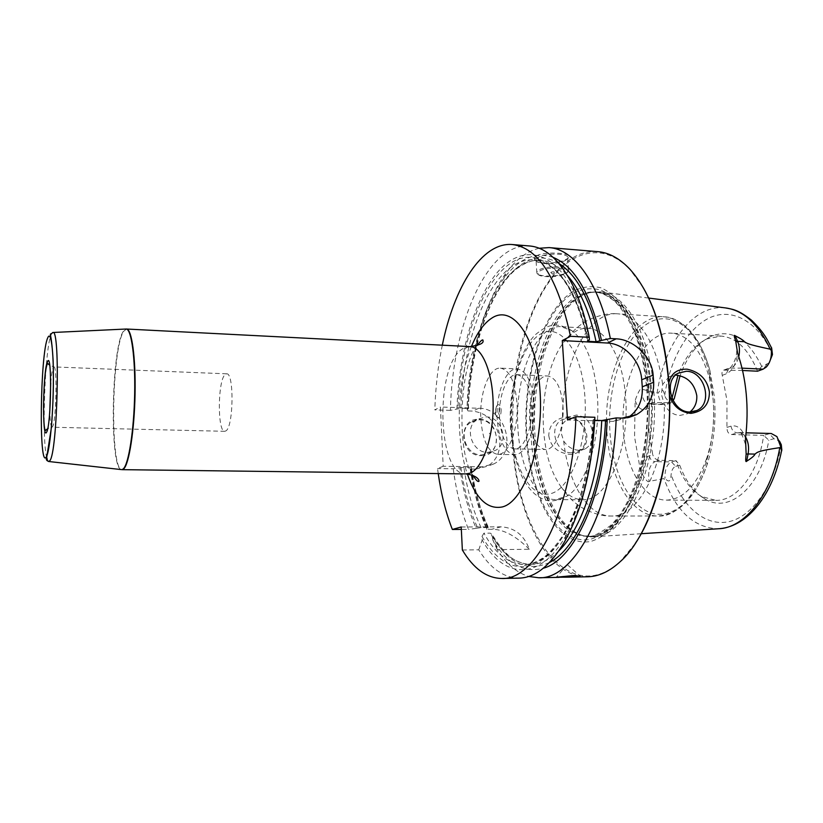 <?xml version="1.0" encoding="UTF-8"?>
<svg xmlns="http://www.w3.org/2000/svg" width="823" height="823" viewBox="0 0 823 823"><rect width="100%" height="100%" fill="white"/><g stroke="black" fill="none" stroke-linecap="round" stroke-linejoin="round"><path stroke-width="0.62" stroke-dasharray="4.12 3.09" d="M539.158 248.258C527.337 251.046 516.494 259.05 506.618 272.259C483.729 302.751 469.532 356.729 467.989 410.934L467.114 409.442L468.328 408.805L467.022 408.434C469.12 331.556 501.423 257.167 540.721 260.407C550.073 261.128 559.033 266.23 567.603 275.736M597.776 251.653C545.135 247.373 505.764 349.816 512.348 441.354C515.918 513.213 546.657 577.633 587.437 576.789M481.846 466.836L443.196 466.271L440.398 407.015L478.739 408.259C505.97 407.755 518.181 452.187 493.841 463.905L481.846 466.836L475.859 469.079L487.504 466.26C496.125 460.859 500.23 452.465 499.828 441.066C497.699 423.526 488.697 413.527 472.834 411.089L467.989 410.934M536.02 256.148C534.271 257.373 533.932 258.659 535.012 260.017C538.479 265.366 561.739 263.113 567.253 258.659L567.561 258.453C577.983 253.227 544.106 250.583 536.02 256.148M535.999 259.471L536.277 261.025C538.798 265.037 559.887 264.337 565.957 260.058L567.675 258.257C570.462 253.042 544.415 252.61 537.553 257.794L535.999 259.471L536.781 271.991L538.345 270.356C545.227 265.315 571.327 265.695 568.528 270.767L566.79 272.516C560.669 276.703 539.394 277.372 537.028 273.442L536.781 271.991M538.016 274.244C540.227 277.927 560.257 277.3 566.008 273.37L566.347 273.143C575.051 267.701 547.089 265.778 539.271 271.343L538.016 274.244L537.028 273.442M554.404 272.485L554.435 272.464C554.342 271.683 553.19 271.611 550.988 272.228L554.404 272.485M529.601 245.974C486.691 242.446 452.115 325.939 450.407 410.379L460.89 408.229L467.022 408.434M450.407 410.379L434.811 409.885L440.398 407.015M481.116 455.623C502.781 456.806 500.631 419.041 479.192 419.308C457.475 417.714 459.347 456.096 481.116 455.623M470.715 422.353C457.557 430.429 465.674 455.5 481.332 454.944L488.924 452.989C503.172 445.685 495.631 419.411 479.459 419.781L470.715 422.353L477.021 419.452L485.837 416.86C502.164 416.5 509.787 443.052 495.425 450.438L487.761 452.403C471.97 452.948 463.74 427.6 477.021 419.452M489.479 433.742L489.448 433.155L489.479 433.742M442.301 345.187C438.001 365.957 435.511 387.52 434.811 409.885M443.196 466.271L437.538 468.544L438.227 473.575M224.792 431.303L225.986 430.851C233.619 426.54 234.185 372.335 226.623 373.817L225.142 374.496C217.673 380.37 217.313 432.353 224.792 431.303L51.972 427.219C50.789 426.684 50.069 421.283 49.812 411.016M462.351 549.99L478.76 549.815C490.23 568.374 503.666 577.808 519.046 578.127M475.859 469.079L470.972 469.017L470.108 467.876C473.39 490.858 478.935 510.99 486.753 528.284L488.584 527.749L487.422 527.553L481.064 527.584L476.198 528.335C468.503 510.98 463.051 490.775 459.841 467.721L453.257 468.771L437.538 468.544M453.257 468.771C456.261 491.454 461.343 511.669 468.493 529.384L461.333 529.415M461.219 526.977L501.084 526.833C514.704 527.697 524.107 535.176 529.302 549.28L497.246 549.62L497.781 550.443C506.793 564.249 517.111 572.921 528.726 576.46M529.302 549.28C515.764 535.814 503.223 529.148 491.691 529.282L486.681 529.302C479.325 511.68 474.089 491.588 470.972 469.017M478.76 549.815L482.175 540.042L481.98 536.38L483.945 533.181L490.333 533.15L492.319 534.847L492.833 539.96L495.487 544.229C509.149 565.01 525.084 573.014 543.283 568.23M497.246 549.62L492.833 539.96M486.753 528.284L486.681 529.302M476.198 528.335L468.493 529.384M553.169 257.393C535.3 251.457 518.891 258.432 503.943 278.318C482.35 306.969 468.791 357.964 467.114 409.442M627.815 417.683L613.207 421.366L567.541 420.008M594.978 419.102L593.023 419.915L594.751 420.327M590.739 459.954C585.513 490.549 577.324 515.661 566.162 535.289C539.456 582.396 503.522 578.446 482.175 540.042M456.919 409.113C458.864 354.096 473.914 300.148 497.431 272.3C520.836 244.709 552.377 248.351 573.898 291.712C580.431 305.045 585.595 321.052 589.391 339.755M459.841 467.721L470.026 467.094L471.353 467.361L470.108 467.876M635.202 543.561L620.964 560.751C569.105 609.637 516.494 533.551 513.12 441.272C510.023 385.74 521.545 326.68 544.435 288.955C567.242 251.591 601.654 239.627 630.212 269.79L629.811 269.121M643.329 287.844L630.212 269.79M648.915 387.345C645.932 356.657 638.103 329.91 626.92 310.94C618.968 299.819 610.378 292.124 601.171 287.865C591.84 285.612 582.674 286.671 573.662 291.033C542.285 309.901 522.533 375.319 526.257 436.056C529.642 496.814 557.14 547.82 590.811 541.441C600.286 538.509 609.421 532.111 618.207 522.224C626.56 510.404 633.731 495.765 639.697 478.317C647.65 449.739 650.726 419.411 648.915 387.345M653.637 388.816C649.573 333.747 625.645 293.646 600.687 291.898L593.136 292.031C556.708 296.897 530.187 369.393 535.001 435.398C537.789 485.981 558.107 530.619 585.379 536.195L592.91 536.812C626.9 538.437 660.612 463.688 653.637 388.816M669.552 395.205L668.513 389.629L668.904 382.716M548.766 435.604C550.597 446.93 557.973 453.226 570.905 454.502C581.861 452.784 587.18 446.663 586.861 436.159C585.709 425.491 579.557 419.041 568.405 416.798C555.71 417.878 549.167 424.143 548.766 435.604M674.232 398.744L670.231 400.215C667.72 400.863 665.869 399.248 664.665 395.349C663.307 388.826 661.136 388.117 658.174 393.219L641.909 389.217C640.675 387.623 638.422 391.347 635.15 400.389L634.554 436.848L640.592 471.466C645.242 479.542 648.071 482.864 649.08 481.424L664.994 478.328C668.749 482.772 670.786 481.548 671.095 474.645C671.619 470.098 673.142 467.32 675.652 466.343L671.506 461.929C666.887 464.151 664.706 469.624 664.994 478.328M742.541 370.484L723.695 370.134C722.1 371.101 721.617 372.84 722.255 375.339L726.976 400.451L726.946 427.404C726.935 431.756 728.54 434.133 731.76 434.534L737.274 432.877L771.244 433.495M571.501 452.804C555.638 453.37 548.046 426.561 562.068 419.709L569.187 417.971C585.451 417.6 592.519 445.336 577.653 451.498L571.501 452.804M578.888 450.263C572.705 449.934 567.644 446.858 563.693 441.025L560.988 432.486L562.572 423.958L569.156 416.87L576.511 415.049C585.863 416.52 591.243 422.611 592.653 433.32C592.992 440.675 590.43 445.891 584.958 448.977L578.888 450.263M676.465 375.206L668.729 377.006L662.618 384.588L661.394 394.186L664.202 404.144C667.906 411.171 673.101 414.936 679.808 415.44L686.855 413.948L689.972 412.004M701.638 496.557L705.116 499.098C694.17 492.699 685.703 481.404 679.716 465.201L676.022 460.623C681.783 477.916 690.322 489.891 701.638 496.557L715.712 500.353L666.393 500.127C644.224 500.343 625.933 468.822 623.464 431.314C619.071 382.788 642.742 330.743 671.702 333.181C688.635 334.961 701.217 349.97 709.467 378.21L713.14 399.927C714.786 420.275 712.718 439.492 706.947 457.578L706.998 464.892C713.85 443.504 716.298 420.748 714.343 396.614L709.992 370.926C698.182 325.455 667.916 307.648 644.553 325.661C621.036 343.304 606.86 389.958 610.049 433.484C612.734 470.663 627.887 503.223 648.791 512.091C669.603 521.01 694.53 502.75 706.998 464.892C695.569 497.514 679.181 514.55 657.814 515.99C688.758 518.552 719.168 457.434 712.821 396.172C709.117 350.732 687.092 317.4 664.151 316.793L617.445 313.81C637.65 314.458 657.279 343.057 662.618 384.588M666.393 500.127C683.409 499.417 696.916 485.241 706.947 457.578M671.949 398.239L671.28 402.725L652.618 402.622L649.059 408.136L648.956 431.993L652.721 454.718L649.44 455.726C644.769 457.619 641.827 462.865 640.592 471.466M659.449 460.335L655.005 461.641L671.506 461.929L676.022 460.623L659.449 460.335C656.332 460.057 654.079 458.185 652.721 454.718M715.712 500.353C736.729 501.197 758.436 473.503 763.651 435.377L731.76 434.534M769.166 362.892L761.728 366.441L757.53 371.204C748.436 349.117 736.235 337.409 720.938 336.082L706.648 338.983C694.396 345.218 684.839 357.347 677.977 375.339M773.929 438.741L769.32 433.742L763.651 435.377L768.816 440.182L773.929 438.741L779.504 441.107M705.116 499.098C729.127 513.943 761.018 487.494 768.816 440.182M761.728 366.441C747.86 338.14 730.711 328.212 710.28 336.658C697.204 343.366 687.123 356.39 680.055 375.751M654.82 402.128L650.437 403.764L666.825 404.35L671.28 402.725L672.977 400.42M679.716 465.201L675.652 466.343M670.231 400.215L666.825 404.35L665.169 404.628C661.28 403.97 658.945 400.173 658.174 393.219M543.55 429.184C545.248 453.679 551.101 472.937 561.111 486.928C567.428 495.251 574.536 499.52 582.437 499.726C606.572 501.968 630.233 449.214 625.552 396.624C622.846 357.47 605.841 328.572 587.889 328.243C579.989 327.955 572.623 331.762 565.792 339.662C550.186 357.542 541.256 394.845 543.55 429.184M517.945 428.505C514.313 378.395 535.372 324.427 560.967 326.659L571.954 330.723C585.873 341.422 594.34 363.036 597.364 395.565C600.872 439.122 586.007 485.611 566.687 496.248L555.474 499.602C535.876 499.828 519.93 467.248 517.945 428.505M562.942 405.554C564.691 427.775 555.278 450.479 545.258 449.512C536.565 447.846 531.38 437.857 529.714 419.555C528.109 397.869 537.182 375.041 547.593 375.998C555.978 377.51 561.091 387.355 562.942 405.554M516.854 374.66C524.899 376.173 529.796 386.11 531.545 404.484C533.201 426.921 524.117 449.852 514.488 448.885C506.145 447.208 501.186 437.136 499.612 418.67C498.1 396.789 506.845 373.724 516.854 374.66L547.593 375.998M534.178 403.311C536.102 429.287 525.568 455.788 514.478 454.677C504.808 452.722 499.067 441.066 497.267 419.709C495.528 394.474 505.61 367.809 517.204 368.889C526.483 370.617 532.142 382.098 534.178 403.311M500.405 368.138C509.468 369.856 514.982 381.388 516.957 402.725C518.819 428.834 508.501 455.479 497.658 454.358C488.214 452.403 482.617 440.696 480.869 419.236C479.202 393.878 489.068 367.068 500.405 368.138L517.204 368.889M501.156 409.947C500.991 415.728 499.715 418.249 497.329 417.508L495.611 412.488C495.539 408.805 496.238 406.274 497.73 404.885C499.551 404.093 500.693 405.78 501.156 409.947M499.16 410.193C499.036 414.669 498.049 416.623 496.207 416.057L494.87 412.169L496.516 406.264C497.925 405.657 498.81 406.963 499.16 410.193M567.356 564.763L556.327 577.232M478.739 408.259L472.834 411.089M471.394 346.617C456.909 381.533 455.109 438.227 467.351 473.997M469.933 346.596L463.39 348.376C434.77 362.974 436.581 475.457 465.89 473.925M126.547 329.025L123.759 331.216C111.486 348.304 109.788 471.445 122.082 469.655M121.382 469.594C109.387 469.048 111.311 348.047 123.388 331.206L125.847 329.035M52.641 332.523L51.232 334.467C45.018 347.357 41.644 435.593 46.5 456.57M47.25 459.409L48.547 461.466M226.623 373.817L53.886 366.914C57.456 365.175 56.19 422.106 52.538 426.726L47.693 428.649M50.707 382.952C51.396 375.01 52.219 369.918 53.186 367.665L53.886 366.914L49.709 365.227M501.084 526.833L491.691 529.282M613.207 421.366L622.054 418.105M481.98 536.38C498.882 566.522 524.2 576.707 547.799 555.515C571.306 534.374 590.503 480.241 593.362 419.72M587.807 340.547C573.59 270.849 537.481 242.836 508.799 264.502C479.891 285.869 460.18 346.38 457.948 408.609M460.88 467.32C464.172 490.529 469.758 510.733 477.659 527.934M594.422 420.327C590.986 502.493 556.183 566.522 524.292 564.527C508.583 564.043 495.137 553.591 483.945 533.181M460.89 408.229C462.999 331.227 495.024 256.663 533.973 259.883C558.159 262.63 576.367 289.387 588.62 340.146M481.064 527.584C472.958 510.538 467.217 490.343 463.853 467.001M558.858 550.844C549.702 559.774 540.433 564.3 531.061 564.424C515.208 563.94 501.639 553.519 490.333 533.15M487.422 527.553C479.233 510.548 473.441 490.395 470.026 467.094M549.455 562.51C527.378 572.427 508.439 563.693 492.638 536.308M468.164 408.938C469.902 319.838 513.696 235.285 558.961 263.494M488.234 527.893C480.21 510.754 474.521 490.611 471.168 467.474M647.444 387.808C644.522 357.666 636.848 331.371 625.871 312.699C618.073 301.743 609.637 294.161 600.584 289.943C591.428 287.7 582.406 288.719 573.538 292.978C542.666 311.444 523.171 375.874 526.843 435.717C530.187 495.59 557.305 545.721 590.4 539.322C599.71 536.421 608.691 530.094 617.322 520.362C625.521 508.717 632.548 494.325 638.401 477.175C646.199 449.091 649.213 419.298 647.444 387.808M648.37 388.765C655.365 464.378 621.015 539.374 587.056 536.215C557.284 536.699 533.849 489.582 530.989 435.192C525.753 365.361 556.153 288.873 594.813 292.124C619.904 292.772 644.316 332.965 648.37 388.765M650.582 388.857C646.508 333.099 622.044 292.926 596.891 292.268C558.138 289.007 527.666 365.453 532.913 435.233C535.794 489.592 559.29 536.678 589.134 536.205L587.056 536.215C590.77 537.779 598.496 534.292 610.244 525.743C634.276 504.283 651.291 444.183 646.662 388.219C644.975 369.764 641.621 353.067 636.601 338.109C630.613 319.756 617.445 302.967 613.588 300.518C603.475 292.7 598.743 292.587 594.813 292.124L591.356 292.443C555.165 297.257 528.778 369.496 533.561 435.274C536.329 485.683 556.533 530.135 583.63 535.67L589.134 536.205C623.176 539.353 657.598 464.419 650.582 388.857M593.136 292.031L591.356 292.443C618.495 286.98 647.043 328.017 651.435 388.868C659.048 470.056 619.163 547.408 583.63 535.67L585.379 536.195M719.652 528.675L718.325 528.767C694.211 528.016 676.115 511.34 664.027 478.749M722.255 375.339L726.287 373.817C732.46 370.906 736.235 364.064 737.624 353.293M726.946 427.404L731.03 426.139C737.387 424.75 742.202 428.752 745.484 438.145M725.341 307.895C693.46 303.934 664.408 343.736 657.145 392.746M563.693 441.025C568.004 482.638 587.509 516.278 611.016 516.011L657.814 515.99C631.354 516.319 609.894 478.328 607.076 433.69C602.014 376.132 629.677 313.902 664.151 316.793C685.374 319.591 700.651 337.636 709.992 370.926L709.467 378.21M562.572 423.958C560.638 367.984 586.408 311.228 617.445 313.81C601.994 312.195 584.001 321.824 583.116 323.172C578.281 326.031 572.499 331.525 565.792 339.662M561.111 486.928C567.294 495.477 572.705 501.32 577.355 504.478C578.158 505.888 595.492 516.638 611.016 516.011C638.679 518.14 666.702 463.73 664.202 404.144M725.876 369.692L731.308 367.624C734.816 366.081 737.305 362.429 738.766 356.668M741.996 368.138L728.962 368.128L726.287 373.817M766.738 364.589L763.106 369.167M781.284 444.718C774.021 486.64 751.43 517.502 727.933 521.875C704.354 526.267 682.185 506.186 671.095 474.645M664.665 395.349C670.21 359.24 687.493 328.038 709.786 317.709C731.986 307.463 757.901 320.867 772.458 354.569M731.03 426.139C731.74 430.141 733.818 432.384 737.274 432.877L739.147 432.62C741.636 432.744 743.797 434.225 745.617 437.075M649.44 455.726C650.026 459.265 651.878 461.24 655.005 461.641C649.656 464.728 647.68 471.322 649.08 481.424M649.059 408.136L645.818 409.329C641.127 410.584 637.578 407.601 635.15 400.389M645.818 409.329L648.359 404.216L650.437 403.764L648.812 404.042C644.193 402.941 641.899 398.003 641.909 389.217M511.145 427.384C513.295 467.526 530.897 499.324 550.999 493.563C571.121 488.512 588.229 441.972 584.875 396.316C581.81 350.567 560.062 322.513 540.917 333.829C521.7 344.477 508.737 387.304 511.145 427.384M566.224 259.873L567.561 258.453M536.277 261.025L535.012 260.017M567.675 258.257L568.528 270.767M566.347 273.143L567.15 272.279M550.824 272.608L552.809 274.193L554.435 272.464M488.924 452.989L495.425 450.438M477.134 345.495C459.244 365.155 456.302 454.306 472.937 475.365M495.487 544.229L497.781 550.443M503.943 278.318L506.618 272.259M566.162 535.289L564.383 542.048M573.898 291.712L572.551 284.861M593.023 419.915C591.305 447.897 586.933 473.616 579.906 497.071C574.886 511.741 569.197 524.58 562.85 535.598C555.72 545.783 549.785 552.727 545.032 556.42C534.004 564.29 528.027 564.383 524.292 564.527L531.061 564.424C527.913 564.99 522.872 563.693 515.939 560.535C508.758 557.202 500.878 548.643 492.319 534.847M468.328 408.805C470.437 350.022 488.749 292.504 515.435 269.759C530.022 258.875 535.608 260.644 540.721 260.407L533.973 259.883C541.092 260.325 548.303 263.916 555.628 270.644C569.619 284.285 580.236 307.679 587.468 340.825M471.353 467.361C474.737 490.611 480.488 510.733 488.584 527.749M493.841 463.905L487.504 466.26M628.669 417.518L627.075 418.105M620.964 560.751L620.521 561.389M641.189 533.716L592.91 536.812M648.678 298.06L600.687 291.898M569.156 416.87L562.068 419.709M678.327 373.158L668.729 377.006M584.958 448.977L577.653 451.498M693.48 411.675L686.855 413.948M720.938 336.082L671.702 333.181M768.96 363.097L766.306 367.037M723.695 370.134L728.962 368.128C729.651 370.257 737.933 358.838 736.554 348.726M781.552 450.922L781.799 449.697M771.686 348.263L771.346 347.543M779.227 440.747L776.953 436.612M745.371 443.998C742.264 434.626 740.227 430.81 739.249 432.538L746.091 432.816M706.648 338.983L710.28 336.658M652.618 402.622L648.359 404.216L665.169 404.628M587.889 328.243L560.967 326.659M582.437 499.726L555.474 499.602M571.954 330.723C557.284 321.988 549.023 323.881 537.162 333.253C522.759 344.055 507.441 387.674 510.589 427.744C512.122 446.364 515.517 461.806 520.784 474.058C524.817 482.772 529.59 489.51 535.104 494.253C544.939 501.752 552.891 503.47 566.687 496.248M514.488 448.885L545.258 449.512M497.658 454.358L514.478 454.677M496.207 416.057L497.329 417.508M496.516 406.264L497.73 404.885M567.428 564.753L579.896 575.925"/><path stroke-width="1.23" d="M588.62 340.146L588.877 341.36L587.468 340.825L589.391 339.755L589.258 337.327L570.504 336.278L562.274 340.557L607.487 343.026L616.16 338.829L610.357 338.51C599.381 282.906 574.084 249.03 549.116 247.6L539.158 248.258M616.16 338.829C632.969 339.261 651.929 356.236 653.123 375.093L653.688 382.253C654.028 396.768 648.287 407.57 636.467 414.658L622.054 418.105L616.19 417.919L601.736 420.543C599.144 477.535 581.151 529.374 558.858 550.844M567.119 577.18L556.327 577.232L573.631 575.524L580.184 576.182L567.119 577.18L587.437 576.789C598.63 576.604 609.648 571.471 620.521 561.389C652.546 532.934 675.086 452.948 668.42 379.321C663.42 328.809 650.551 292.072 629.811 269.121C619.606 258.371 608.927 252.548 597.776 251.653L549.116 247.6M570.504 336.278C557.799 278.215 538.386 247.641 512.276 244.534C481.774 241.962 454.162 286.99 442.301 345.187M438.227 473.575C441.21 494.397 445.922 513.027 452.352 529.456L461.219 526.977L462.351 549.99C473.534 568.652 486.64 578.137 501.67 578.466C535.557 580.771 572.993 508.532 575.935 416.685L567.541 420.008L562.274 340.557M501.67 578.466L519.046 578.127C535.073 577.828 550.186 565.802 564.383 542.048C582.026 510.435 592.19 468.843 594.885 417.271L575.935 416.685M461.333 529.415L452.352 529.456M589.258 337.327C585.225 316.793 579.659 299.305 572.551 284.861C559.897 260.253 545.577 247.291 529.601 245.974L512.276 244.534M528.726 576.46L538.623 577.746C574.217 579.958 613.289 508.583 616.19 417.919M543.283 568.23C574.084 560.226 604.236 496.207 607.22 419.473M610.357 338.51L601.51 340.424C590.965 294.048 574.845 266.374 553.169 257.393M594.751 420.327L601.736 420.543M594.885 417.271L590.739 459.954M607.487 343.026C624.472 343.603 640.603 360.999 641.734 379.784L642.279 386.831C642.917 400.688 638.092 410.975 627.815 417.683M588.877 341.36L596.119 341.761L601.51 340.424M643.329 287.844C656.805 311.351 665.251 341.905 668.657 379.506C674.027 440.706 659.604 508.089 635.202 543.561M668.904 382.716C671.084 373.405 677.175 368.899 687.164 369.188C699.879 371.996 707.286 379.547 709.385 391.841C709.477 404.34 703.315 411.521 690.909 413.372C680.117 412.189 672.998 406.13 669.552 395.205M779.504 441.107L781.284 444.718L781.799 449.697C781.706 452.136 781.397 451.282 780.862 447.156L779.782 447.64C756.378 451.076 757.16 452.547 755.01 454.101C754.434 455.716 751.646 458.082 746.656 461.209C745.597 462.567 745.432 460.191 746.152 454.08L745.484 438.145C747.325 423.341 747.572 408.578 746.214 393.847C744.815 379.136 741.945 365.618 737.624 353.293L735.68 340.866C734.003 336.298 733.787 334.58 735.052 335.702C740.494 338.448 743.632 340.465 744.465 341.74L737.634 341.339L735.052 335.702M742.541 370.484L757.53 371.204L763.106 369.167L766.306 367.037C770.153 362.737 771.83 356.966 771.336 349.713L770.174 349.168C746.296 344.137 746.862 343.129 744.465 341.74M686.351 371.255C704.755 371.111 713.407 403.579 696.742 410.554L689.808 411.994C671.825 412.416 662.587 380.926 678.327 373.158L686.351 371.255M689.972 412.004C694.89 407.848 697.163 402.365 696.772 395.544C694.324 383.528 687.555 376.749 676.465 375.206M677.977 375.339L671.949 398.239M769.166 362.892L772.458 354.569L771.686 348.263C771.367 346.792 771.244 347.275 771.336 349.713M746.091 432.816L771.244 433.495L776.953 436.612L780.862 447.156M680.055 375.751L674.232 398.744L672.977 400.42M467.351 473.997C475.951 498.81 487.617 509.797 502.349 506.937C524.405 501.577 543.705 446.107 540.063 391.429C536.73 336.669 512.636 304.099 491.825 318.1C483.862 323.274 477.052 332.78 471.394 346.617M472.937 475.365C475.828 479.84 477.659 481.825 478.41 481.332C479.665 482.669 480.118 475.725 465.89 473.925L469.779 473.225C482.278 468.956 493.224 438.659 493.152 405.986C493.203 373.282 482.329 346.864 469.933 346.596L126.547 329.025C131.752 328.861 135.795 357.748 135.054 394.042C134.375 430.316 129.067 464.059 123.728 468.853L122.082 469.655L123.347 468.832C128.686 464.038 133.974 430.306 134.663 394.052C135.404 357.768 131.371 328.881 126.176 329.025L126.547 329.025M125.847 329.035L52.919 332.492C60.47 328.593 57.517 453.072 49.812 460.715L48.814 461.518L121.382 469.594M46.5 456.57L47.25 459.409M48.547 461.466L48.814 461.518C46.633 460.705 45.882 459.635 46.561 458.308L51.345 427.909C53.166 404.988 53.762 382.674 53.156 360.978C51.17 326.021 48.187 336.916 52.919 332.492L52.641 332.523M46.304 456.919C49.565 452.208 53.032 417.508 53.372 384.094C53.752 350.588 50.944 329.601 47.703 337.903C40.234 353.571 38.691 470.427 46.304 456.919M47.415 361.945C42.94 370.525 42.045 441.375 46.592 432.188C51.304 425.635 52.147 349.137 47.415 361.945M49.812 411.016L50.707 382.952M567.603 275.736C580.174 290.035 589.68 312.04 596.119 341.761M605.574 420.09C602.683 489.181 577.314 548.848 549.455 562.51M558.961 263.494C577.283 275.221 590.935 301.125 599.905 341.216M641.734 379.784L653.123 375.093M642.279 386.831L653.688 382.253M779.782 447.64C771.532 495.076 744.465 528.263 718.325 528.767L641.189 533.716M770.174 349.168C758.364 323.995 743.426 310.23 725.341 307.895L648.678 298.06M763.106 369.167L741.996 368.138M738.766 356.668C739.959 351.01 739.579 345.897 737.634 341.339L735.68 340.866M745.617 437.075C748.364 441.858 749.187 447.486 748.086 453.967L755.01 454.101M746.152 454.08L748.086 453.967L746.656 461.209M469.933 346.596C478.677 345.382 483.08 343.603 483.122 341.267L482.906 339.992C482.134 339.508 480.21 341.35 477.134 345.495M47.693 428.649L45.604 430.378C42.323 430.707 43.033 370.772 47.611 363.385L49.709 365.227M465.89 473.925L122.082 469.655M559.156 577.345L538.623 577.746M636.467 414.658L628.669 417.518M696.742 410.554L693.48 411.675M719.652 528.675C748.076 526.278 772.632 494.592 781.552 450.922M771.346 347.543C766.985 339.271 764.588 333.017 751.461 320.157C737.706 309.407 733.046 309.407 725.341 307.895"/></g></svg>
